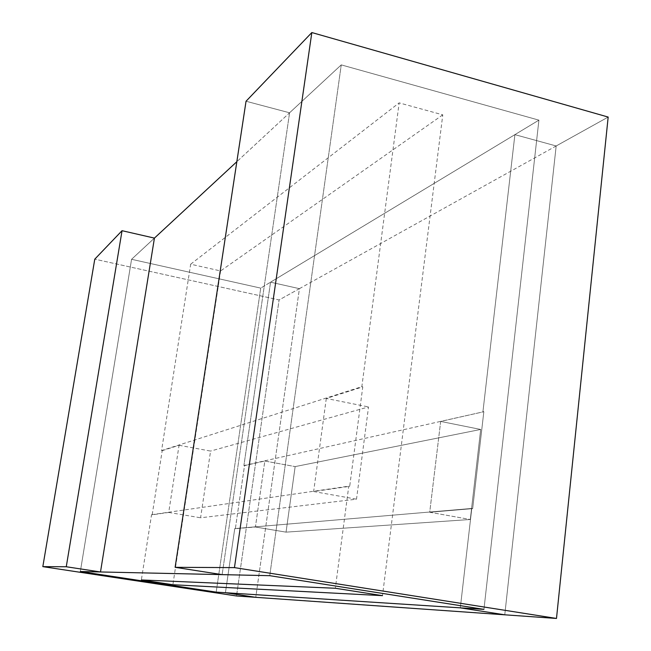 <?xml version="1.0" encoding="UTF-8"?>
<svg xmlns="http://www.w3.org/2000/svg" width="651" height="651" viewBox="0 0 651 651"><rect width="100%" height="100%" fill="white"/><g stroke="black" fill="none" stroke-linecap="round" stroke-linejoin="round"><path stroke-width="0.49" stroke-dasharray="3.25 2.44" d="M472.667 508.618L471.78 508.455L472.667 508.618L483.831 411.709L440.678 421.425L429.717 512.247L472.667 508.618L483.831 411.709L482.961 411.53L514.9 134.643L556.174 145.962L514.9 134.643L482.961 411.53L514.9 134.643L538.914 120.142L483.945 609.369L538.914 120.142L260.717 288.108L270.556 282.176L299.411 288.662L270.556 282.176L538.914 120.142L483.945 609.369L538.914 120.142L341.254 64.88L269.75 575.679L341.254 64.88L538.914 120.142L341.254 64.88L269.75 575.679L341.254 64.88L289.581 112.794L222.129 574.638L289.581 112.794L246.037 101.247L289.581 112.794L341.254 64.88L236.842 161.692L341.254 64.88L538.914 120.142L260.717 288.108L131.575 259.301L80.342 571.521L131.575 259.301L154.425 238.111L131.575 259.301L260.717 288.108L131.575 259.301L80.342 571.521L131.575 259.301L154.425 238.111L131.575 259.301L260.717 288.108L216.189 592.125L260.717 288.108L270.556 282.176L243.913 465.498L483.831 411.709L440.678 421.425L480.698 429.457L470.307 519.498L286.049 532.144L295.147 466.596L480.698 429.457L295.147 466.596L286.049 532.144L470.307 519.498L480.698 429.457L470.307 519.498L286.049 532.144L295.147 466.596L480.698 429.457L440.678 421.425L429.717 512.247L470.307 519.498L429.717 512.247L472.667 508.618L483.831 411.709L440.678 421.425L429.717 512.247L472.667 508.618L471.78 508.455L460.314 607.847L471.78 508.455L234.751 528.596L225.433 592.719L234.751 528.596L471.78 508.455L460.314 607.847M471.78 508.455L234.751 528.596L235.353 528.693L244.516 465.611L264.827 461.03L255.42 527.001L235.353 528.693L244.516 465.611L264.827 461.03L295.147 466.596L264.827 461.03L255.42 527.001L235.353 528.693L244.516 465.611L264.827 461.03L255.42 527.001L286.049 532.144L255.42 527.001L234.751 528.596L225.433 592.719M244.516 465.611L243.913 465.498L270.556 282.176L243.913 465.498L244.516 465.611L243.913 465.498M514.9 134.643L556.174 145.962L504.769 614.813L556.174 145.962L608.172 117.066L299.411 288.662L255.77 597.325L299.411 288.662L279.092 299.956L94.777 259.163L279.092 299.956L236.516 595.974L279.092 299.956L299.411 288.662L255.77 597.325M260.717 288.108L216.189 592.125L260.717 288.108M440.678 421.425L480.698 429.457M429.717 512.247L470.307 519.498M264.827 461.03L295.147 466.596M483.831 411.709L482.961 411.53M556.174 145.962L504.769 614.813M235.353 528.693L234.751 528.596M270.556 282.176L299.411 288.662M255.42 527.001L286.049 532.144M442.778 114.845L220.599 270.938L190.678 264.2L161.57 450.549L361.842 386.678L399.153 102.874L442.778 114.845L382.495 595.649M190.678 264.2L399.153 102.874M162.197 450.663L179.058 445.292L168.715 512.435L152.179 514.819L162.197 450.663L161.57 450.549M220.599 270.938L172.873 584.736M152.179 514.819L151.553 514.713L141.365 579.951M179.058 445.292L210.582 451.078L200.581 517.789L356.512 499.187L368.531 406.94L210.582 451.078M326.289 398.469L313.644 491.538L349.701 486.33L362.77 386.865L326.289 398.469L368.531 406.94M362.77 386.865L361.842 386.678M349.701 486.33L348.765 486.167L335.346 588.26M151.553 514.713L348.765 486.167M313.644 491.538L356.512 499.187M168.715 512.435L200.581 517.789"/><path stroke-width="0.98" d="M216.189 592.125L80.342 571.521L269.75 575.679L483.945 609.369L216.189 592.125L225.433 592.719L255.77 597.325L236.516 595.974L42.828 566.639L66.264 566.752L100.498 571.969L80.342 571.521L216.189 592.125L80.342 571.521L269.75 575.679L483.945 609.369L460.314 607.847L504.769 614.813L556.491 618.45L234.458 567.615L175.127 567.314L222.129 574.638L269.75 575.679L483.945 609.369L216.189 592.125L460.314 607.847L504.769 614.813L255.77 597.325L225.433 592.719L255.77 597.325L236.516 595.974L42.828 566.639L66.264 566.752L100.498 571.969L80.342 571.521L216.189 592.125M154.425 238.111L236.842 161.692L154.425 238.111L100.498 571.969L154.425 238.111L122.046 230.69L66.264 566.752L122.046 230.69L154.425 238.111M311.837 32.55L246.037 101.247L175.127 567.314L222.129 574.638L269.75 575.679L483.945 609.369L460.314 607.847L504.769 614.813L556.491 618.45L234.458 567.615L175.127 567.314L246.037 101.247L311.837 32.55L234.458 567.615L311.837 32.55L608.172 117.066L556.491 618.45L608.172 117.066L311.837 32.55M94.777 259.163L122.046 230.69L94.777 259.163L42.828 566.639L94.777 259.163M172.873 584.736L141.365 579.951L335.346 588.26L382.495 595.649L172.873 584.736"/></g></svg>
